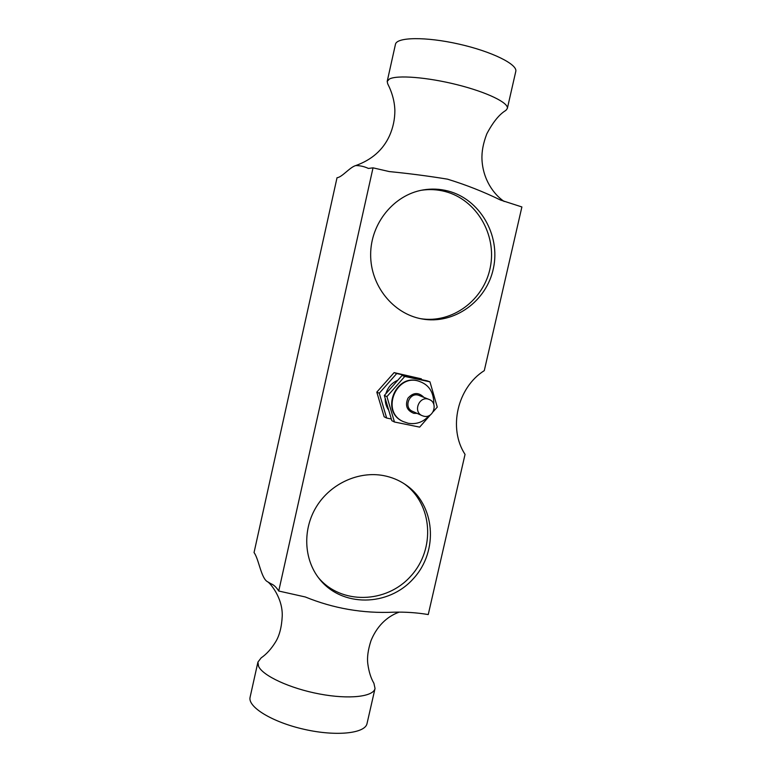 <?xml version="1.0" encoding="UTF-8"?>
<svg xmlns="http://www.w3.org/2000/svg" width="772" height="772" viewBox="0 0 772 772"><rect width="100%" height="100%" fill="white"/><g stroke="black" fill="none" stroke-linecap="round" stroke-linejoin="round"><path stroke-width="1.16" d="M423.905 416.243C433.526 418.685 438.506 402.704 429.126 399.462C419.505 395.148 412.441 411.785 422.236 415.703L423.905 416.243M422.236 415.703L412.499 411.312C402.945 407.491 409.816 391.298 419.206 395.505L429.126 399.462M403.129 421.541L402.675 421.319C379.66 411.254 396.335 371.94 419.572 381.493L420.045 381.667C396.818 372.056 380.065 411.447 403.129 421.541L408.195 423.268C416.513 424.6 423.461 422.052 429.049 415.625M433.14 411.785L437.27 407.095L429.956 381.841L427.041 380.818L402.058 375.462L384.331 395.457L391.829 420.672L394.473 422.014L419.659 427.119L430.525 414.757M384.331 395.457L386.926 396.605L394.473 422.014M402.058 375.462L404.789 376.447L386.926 396.605M429.956 381.841L404.789 376.447M388.721 410.212C386.27 406.709 385.093 402.752 385.189 398.352M385.894 393.691C387.824 387.303 391.79 382.825 397.792 380.268M386.666 418.048L384.147 416.774L376.794 392.137L394.116 372.615L421.348 378.83L396.721 373.552L379.264 393.228L386.666 418.048L391.336 419.003M421.589 379.65L421.348 378.83M376.794 392.137L379.264 393.228M394.116 372.615L396.721 373.552M420.46 318.653C452.18 323.796 484.063 300.067 490.307 267.315C496.965 234.659 476.488 199.572 445.077 191.504C437.319 189.487 429.444 189.072 421.473 190.25M448.078 191.022C479.962 199.215 500.584 235.055 493.453 268.145C486.756 301.341 453.936 324.925 421.85 318.923C393.218 313.876 370.454 285.814 370.647 254.615C370.608 223.417 393.788 194.911 422.882 189.98C431.374 188.522 439.779 188.87 448.078 191.022M318.257 577.456C340.877 604.91 386.483 603.665 410.829 576.095C435.717 549.037 432.648 503.769 403.968 483.61M383.665 475.62C391.539 477.135 398.748 480.087 405.29 484.478C435.244 504.299 438.988 550.832 413.483 578.546C388.557 606.821 341.62 607.516 319.232 578.72C303.608 559.044 302.47 528.868 316.761 506.142C331.005 483.378 358.845 470.872 383.665 475.62M278.731 591.024L305.316 596.978C333.514 608.471 362.859 613.547 393.363 612.206C405.184 611.858 416.812 612.64 428.248 614.56L465.043 454.39C448.011 428.392 457.285 387.64 484.285 370.628L521.891 206.954L500.565 200.064C483.523 191.736 465.815 184.769 447.461 179.152C428.228 176.016 408.842 173.488 389.291 171.577L373.03 167.842L368.408 168.441C364.22 166.491 359.974 165.536 355.67 165.584C349.677 167.321 342.054 177.28 337.026 177.734L254.046 552.559C258.823 558.87 261.168 578.797 267.691 581.808L270.933 583.728C273.703 584.761 276.308 587.193 278.731 591.024L373.03 167.842M387.197 81.407L395.447 44.351C396.557 37.075 425.719 36.564 458.732 44.052C491.764 51.444 517.896 64.423 515.773 71.468L507.329 108.485C508.96 102.879 487.016 92.177 457.053 84.698C427.138 77.171 396.798 74.836 389.339 79.062L387.197 81.407L387.689 83.762C392.224 92.708 394.617 101.634 394.868 110.521C394.868 119.274 393.093 127.67 389.532 135.718C383.076 149.893 371.786 159.852 355.67 165.584M504.174 201.482C493.762 194.486 482.944 179.48 481.979 159.582C481.603 151.717 483.224 143.129 486.842 133.788C493.057 122.024 499.407 114.227 505.882 110.396L507.329 108.485M399.066 612.186C390.371 615.226 378.135 623.014 370.965 640.77C368.012 649.87 366.961 657.59 367.819 663.91C368.881 671.775 370.917 678.231 373.909 683.268L375.038 688.46C373.474 696.769 349.089 699.596 319.54 693.989C290.021 688.47 262.808 675.828 258.562 666.313L257.925 662.067L261.177 657.86C266.552 654.154 271.358 648.827 275.614 641.889C279.474 635.626 281.683 627.028 282.234 616.085C282.841 597.76 270.123 583.149 267.691 581.808L267.691 581.808M375.038 688.46L367.038 723.518C365.262 733.458 336.312 736.633 304.293 729.347C272.246 722.196 247.455 706.911 250.109 697.174L257.925 662.067M417.112 413.396L413.792 413.319C406.805 410.511 404.856 405.464 407.963 398.178C413.213 392.311 418.53 392.041 423.905 397.377M420.045 381.667C429.357 385.151 433.941 392.736 433.806 404.412"/></g></svg>
